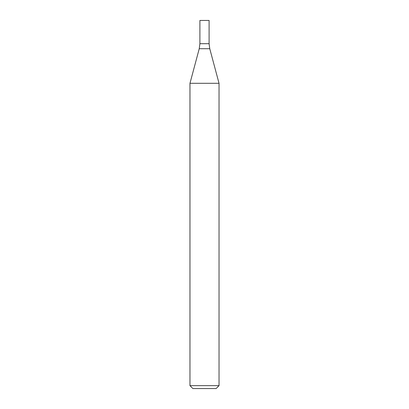 <?xml version="1.0" encoding="UTF-8"?>
<svg xmlns="http://www.w3.org/2000/svg" width="409" height="409" viewBox="0 0 409 409"><rect width="100%" height="100%" fill="white"/><g stroke="black" fill="none" stroke-linecap="round" stroke-linejoin="round"><path stroke-width="0.61" d="M204.5 385.646L219.03 385.646L219.03 83.303L189.97 83.303L189.97 385.646L204.5 385.646M189.97 385.646L192.874 388.55L216.126 388.55L219.03 385.646M199.239 48.712L209.761 48.712L209.101 43.697L199.899 43.697L199.899 20.45L209.101 20.45L209.101 43.697L199.899 43.697L199.239 48.712L189.97 83.303M209.761 48.712L219.03 83.303"/></g></svg>
